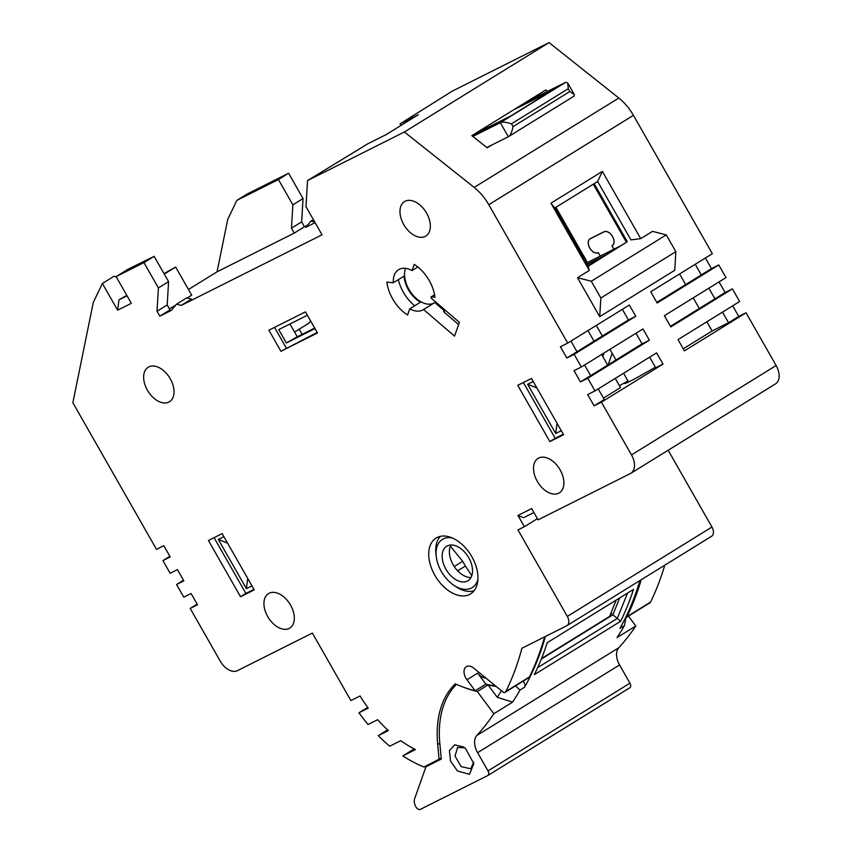 <?xml version="1.0" encoding="UTF-8"?>
<svg xmlns="http://www.w3.org/2000/svg" width="852" height="852" viewBox="0 0 852 852"><rect width="100%" height="100%" fill="white"/><g stroke="black" fill="none" stroke-linecap="round" stroke-linejoin="round"><path stroke-width="1.28" d="M302.109 334.378L299.169 329.202M310.65 320.98A26.742 16.827 58.3 0 1 307.348 324.143L294.568 332.046M450.367 546.185L462.689 561.298L465.394 566.037A234.992 147.886 -121.7 0 0 471.806 575.686M409.769 308.818L420.483 302.194A23.505 14.793 -121.7 0 1 404.05 276.123L393.336 282.736L386.861 282.161A32.408 20.395 -121.7 0 0 407.575 315.016L409.769 308.818A23.505 14.793 58.3 0 0 423.274 309.691A23.505 14.793 58.3 0 0 423.55 309.51L434.797 302.556L444.616 310.991L443.551 311.662L458.632 324.612M454.244 566.516L462.689 561.298M465.394 566.037L457.652 570.819M641.215 579.743A405.158 254.972 58.3 0 1 626.966 616.678A4.047 2.545 58.3 0 1 626.316 617.412A4.047 2.545 58.3 0 1 625.677 617.647A139.377 87.713 58.3 0 1 625.549 617.657M664.784 565.185A405.158 254.972 58.3 0 1 650.534 602.108A4.047 2.545 58.3 0 1 649.884 602.843L626.316 617.412M711.388 536.366A8.105 5.101 -121.7 0 0 711.644 536.227A8.105 5.101 -121.7 0 0 711.952 527.037L668.149 450.239M732.677 305.825L738.737 316.443L746.043 312.78L776.129 365.519A16.209 10.203 58.3 0 1 775.512 383.89L630.874 473.275A16.209 10.203 -121.7 0 0 631.492 454.904L601.406 402.165L663.016 364.092L655.699 367.755L649.639 357.137M719.035 281.916L725.095 292.534L732.411 288.871L739.632 301.523L678.022 339.597L684.444 350.854L746.043 312.78M705.403 258.007L711.463 268.625L718.768 264.961L725.989 277.614L664.39 315.687L670.801 326.944L732.411 288.871M549.039 42.6L404.402 131.985L307.54 180.571L367.904 143.743L386.18 134.584L418.321 114.722L400.046 123.881L452.178 91.185L549.039 42.6L618.818 98.033A40.513 25.496 58.3 0 1 633.43 115.329L712.357 253.704L650.747 291.778L657.169 303.035L718.768 264.961M288.604 173.233L278.423 179.527L236.845 200.38L247.027 194.086L288.604 173.233L303.046 198.548L301.651 221.861L304.462 226.781L307.444 225.29M414.157 748.908L402.847 755.894A121.548 76.488 -121.7 0 0 424.019 766.981L441.198 758.12M387.607 729.898L378.256 735.67A121.548 76.488 -121.7 0 0 389.747 746.192L400.77 740.654A105.339 66.296 -121.7 0 0 415.457 749.568L402.847 755.894M367.713 707.394L358.98 712.783A121.548 76.488 -121.7 0 0 368.053 724.509L377.638 719.706A105.339 66.296 -121.7 0 0 388.374 730.601L378.256 735.67M197.142 604.132L190.188 608.424L220.274 661.173A16.209 10.203 -121.7 0 0 237.431 670.652L312.365 633.068L348.468 696.35A121.548 76.488 -121.7 0 0 350.928 700.546L360.077 695.956A105.339 66.296 -121.7 0 0 368.256 708.129L358.98 712.783M116.096 276.602L143.967 262.618L154.148 256.324L127.885 269.317L116.096 276.602L131.336 303.323L117.629 310.192L102.389 283.471L93.273 302.513L72.857 402.719L156.502 549.359L163.808 545.695L170.23 556.942L162.913 560.605L169.867 556.313M162.913 560.605L170.134 573.268L177.45 569.605L183.862 580.851L176.556 584.515L183.51 580.223M176.556 584.515L183.776 597.177L191.082 593.514L197.504 604.76L190.188 608.424M236.845 200.38L227.729 219.422L217.058 271.809L188.462 289.478M307.54 180.571L305.974 206.674L322.024 234.811L181.263 305.41L176.492 304.185L171.273 310.416L159.825 316.167L157.013 311.246L158.408 287.933L143.967 262.618M176.492 304.185L186.673 297.891L191.444 299.116L181.263 305.41M154.148 256.324L168.59 281.639L167.194 304.952L169.995 309.872L159.825 316.167M169.463 308.935L175.8 305.016M187.131 298.019L191.711 295.186L175.661 267.049L164.276 274.088M304.462 226.781L294.281 233.075L217.058 271.809M315.08 222.638L305.74 227.324L310.948 221.094L313.355 219.614M663.016 364.092L656.594 352.845L594.994 390.908L587.773 378.256L649.373 340.182L642.962 328.936L581.352 366.999L574.131 354.347L635.741 316.273L629.319 305.027L567.72 343.09L488.782 204.714A40.513 25.496 -121.7 0 0 474.181 187.419L404.402 131.985M547.57 91.366L545.791 89.95L471.859 135.638L487.216 147.833L491.498 145.181L486.822 147.524M675.838 251.66L674.731 270.308L599.723 316.656L577.518 277.709L589.296 270.425L550.946 203.181L602.375 171.401L640.725 238.645L652.515 231.361L666.285 234.896L591.288 281.245L600.841 298.008L675.838 251.66L666.285 234.896M485.683 677.894A10.128 6.379 -121.7 0 1 477.674 673.155L466.96 679.768A10.128 6.379 -121.7 0 1 466.278 666.669A10.128 6.379 -121.7 0 1 466.587 666.498A10.128 6.379 -121.7 0 1 473.787 668.192L503.702 692.591A139.377 87.713 -121.7 0 0 504.608 692.463A4.047 2.545 -121.7 0 0 505.247 692.229A4.047 2.545 -121.7 0 0 505.896 691.494A405.158 254.972 -121.7 0 0 521.925 648.234L566.75 625.751A8.105 5.101 -121.7 0 0 567.006 625.613A8.105 5.101 -121.7 0 0 567.315 616.422L517.973 529.933L524.374 526.717L517.952 515.471L531.659 508.591L538.081 519.848L630.373 473.552A16.209 10.203 -121.7 0 0 630.874 473.275M608.115 364.826L612.194 353.324M602.79 356.541L604.057 352.973M505.247 692.229L528.815 677.659A4.047 2.545 -121.7 0 0 529.465 676.925A405.158 254.972 -121.7 0 0 544.62 636.849M477.674 673.155L485.853 684.145A139.377 87.713 -121.7 0 0 495.544 685.935M485.853 684.145L475.139 690.77A139.377 87.713 -121.7 0 1 455.319 683.815A113.444 71.398 58.3 0 0 437.683 744.478L439.089 759.42M466.96 679.768L475.139 690.77M567.72 343.09L560.403 346.764L566.825 358.01L574.131 354.347M581.352 366.999L574.046 370.673L580.457 381.92L587.773 378.256M594.994 390.908L587.678 394.582L594.1 405.829L601.406 402.165M434.829 575.26A32.823 20.65 -121.7 0 0 470.581 593.897A32.823 20.65 -121.7 0 0 471.838 556.697A32.823 20.65 -121.7 0 0 436.075 538.059A32.823 20.65 -121.7 0 0 434.829 575.26M537.282 481.359A20.256 12.748 -121.7 0 0 559.349 492.861A20.256 12.748 -121.7 0 0 560.126 469.899A20.256 12.748 -121.7 0 0 538.049 458.397A20.256 12.748 -121.7 0 0 537.282 481.359M403.742 224.566A20.256 12.748 -121.7 0 0 425.808 236.068A20.256 12.748 -121.7 0 0 426.586 213.106A20.256 12.748 -121.7 0 0 404.508 201.605A20.256 12.748 -121.7 0 0 403.742 224.566M147.407 390.216A20.256 12.748 -121.7 0 0 169.484 401.729A20.256 12.748 -121.7 0 0 170.251 378.757A20.256 12.748 -121.7 0 0 148.184 367.255A20.256 12.748 -121.7 0 0 147.407 390.216M267.709 616.571A20.256 12.748 -121.7 0 0 289.776 628.084A20.256 12.748 -121.7 0 0 290.553 605.112A20.256 12.748 -121.7 0 0 268.476 593.61A20.256 12.748 -121.7 0 0 267.709 616.571M305.442 311.853L268.891 330.193L280.926 351.29L317.476 332.951L305.442 311.853M254.237 589.872L222.148 533.608L208.442 540.487L240.53 596.741L254.237 589.872M563.566 434.712L531.478 378.458L517.76 385.328L549.849 441.592L563.566 434.712M393.336 282.736A23.505 14.793 58.3 0 1 398.566 269.711A23.505 14.793 58.3 0 1 412.07 270.585L414.264 264.376A32.408 20.395 -121.7 0 1 434.978 297.231L431.027 296.954L431.261 298.189L459.42 322.375L454.542 336.125L423.55 309.51M214.076 537.665L245.887 593.439L253.96 589.382M251.958 585.867L246.398 588.657L218.314 539.433L223.874 536.643M240.53 596.741L245.887 593.439M227.559 543.107L218.314 539.433M246.398 588.657L247.719 578.444M102.389 283.471L114.179 276.186L116.362 277.06M126.799 295.367L118.971 299.851L117.629 310.192M175.661 267.049L164.01 273.62M167.194 304.952L157.013 311.246M168.59 281.639L158.408 287.933M127.054 295.804L118.971 299.851M400.046 123.881L400.941 125.457M473.19 134.808L511.072 115.808L551.244 90.983A6.486 4.079 -121.7 0 0 551.052 91.1A6.486 4.079 -121.7 0 0 550.861 91.228M569.85 91.537L513.064 126.629C511.732 132.699 510.156 136.064 508.325 136.735L573.875 96.244L574.312 94.529L569.85 91.537L568.241 88.725L567.72 82.985L565.664 82.293L525.961 102.208M513.064 126.629L511.456 123.817C505.651 122.028 501.935 121.644 500.305 122.677L472.871 136.437M513.373 109.983L551.244 90.983M565.664 82.293L500.305 122.677L508.325 136.735L491.498 145.181M538.283 94.583L539.391 95.467M635.741 316.273L628.425 319.937L622.365 309.319M628.425 319.937L566.825 358.01M576.996 351.716L570.947 341.098M636.007 333.228L642.067 343.846L590.638 375.625L584.578 365.007M594.1 405.829L604.27 399.535L598.221 388.917M708.864 288.2L714.924 298.828L670.449 326.316M695.221 264.29L701.281 274.919L656.807 302.407M619.404 385.668L627.573 381.249A24.314 1.054 150.3 0 0 624.74 383.496A24.314 1.054 150.3 0 0 653.42 368.277L655.422 367.276M603.472 398.129L620.501 387.596L615.25 378.394M627.573 381.249L628.126 382.197M587.976 330.576L594.036 341.194M601.618 354.485L607.678 365.103M594.163 183.659L627.274 241.712L587.901 266.048M589.296 270.425L588.082 266.367L627.274 241.712M577.518 277.709L591.288 281.245M640.725 238.645L630.938 239.881L597.646 181.508L554.79 207.994L588.082 266.367M600.841 298.008L599.723 316.656M550.946 203.181L554.79 207.994M602.375 171.401L597.646 181.508M585.867 262.48L587.028 261.798M586.155 262.341L555.067 207.824M722.496 312.109L728.556 322.738L712.112 330.991L683.272 348.809M728.556 322.738L738.737 316.443M712.112 330.991L706.862 321.779M699.279 308.488L693.219 297.87M685.636 284.579L679.587 273.961M701.281 274.919L711.463 268.625M714.924 298.828L725.095 292.534M523.394 382.505L555.206 438.279L563.289 434.232M561.276 430.707L555.717 433.498L527.644 384.273L533.203 381.483M549.849 441.592L555.206 438.279M536.888 387.948L527.644 384.273M555.717 433.498L557.048 423.295M593.301 184.192L626.412 242.245M613.919 249.199L612.002 245.845L612.492 245.546M555.93 207.292L587.422 262.501M600.213 256.079L598.296 252.725A8.105 5.101 58.3 0 1 589.829 248.177A8.105 5.101 58.3 0 1 590.031 238.794A8.105 5.101 58.3 0 1 590.276 238.656L603.983 231.776A8.105 5.101 58.3 0 1 612.45 236.323A8.105 5.101 58.3 0 1 612.258 245.706A8.105 5.101 58.3 0 1 612.002 245.845M600.266 256.058L598.306 252.629A8.019 5.048 58.3 0 1 589.903 248.188A8.019 5.048 58.3 0 1 590.074 238.858A8.019 5.048 58.3 0 1 590.319 238.73L604.025 231.85A8.019 5.048 58.3 0 1 612.407 236.345A8.019 5.048 58.3 0 1 612.215 245.632A8.019 5.048 58.3 0 1 611.917 245.791L613.877 249.231M620.16 246.111A6.486 5.027 63.4 0 0 619.702 246.303A6.486 5.027 63.4 0 0 619.404 246.473L605.516 255.163M605.474 255.078L586.943 264.376M589.808 264.865A6.486 5.027 63.4 0 1 590.468 264.354L604.441 255.824M604.398 255.738L586.996 264.471M649.373 340.182L642.067 343.846M590.638 375.625L580.457 381.92M517.952 515.471L523.575 517.707L533.906 512.521M524.374 526.717L537.41 518.666M280.926 351.29L317.2 332.472M274.525 327.36L286.283 347.978M314.995 328.595L286.357 342.962L278.742 329.607L307.37 315.24M286.357 342.962L297.273 336.796L289.957 323.973M297.273 336.796L314.686 328.063M444.616 310.991A36.466 22.951 58.3 0 1 443.785 311.864M405.499 268.337A23.505 14.793 -121.7 0 0 412.602 294.707A23.505 14.793 -121.7 0 0 434.243 302.907M417.874 266.985L412.07 270.585M398.321 279.658A32.408 20.395 -121.7 0 0 414.668 305.783M278.423 179.527L292.864 204.842L291.469 228.155L294.281 233.075M303.046 198.548L292.864 204.842M301.651 221.861L291.469 228.155M314.761 222.074L310.948 221.094M629.958 683.176L488.004 770.911A4.047 2.545 58.3 0 1 487.845 775.501L629.809 687.777A4.047 2.545 58.3 0 0 629.958 683.176L619.564 664.954A16.209 10.203 -121.7 0 1 618.797 647.733A405.158 254.972 -121.7 0 0 635.794 625.996L617.05 637.584A405.158 254.972 -121.7 0 0 624.463 625.517L619.915 628.329A405.158 254.972 -121.7 0 0 639.884 580.574M515.524 685.881L519.997 690.077A405.158 254.972 58.3 0 1 512.584 702.133L493.84 713.72A405.158 254.972 -121.7 0 1 476.832 735.468A16.209 10.203 58.3 0 0 477.61 752.678L488.004 770.911M545.408 636.455A405.158 254.972 58.3 0 1 524.555 687.266A4.867 3.057 58.3 0 0 523.096 681.195M620.565 621.342L534.321 674.646A405.158 254.972 -121.7 0 0 547.229 642.696L633.483 589.403A405.158 254.972 -121.7 0 1 620.565 621.342L617.306 618.403L627.551 593.067M512.584 702.133L497.259 697.298A393.006 247.325 58.3 0 0 501.391 690.706M497.259 697.298L488.047 684.912A140.995 88.736 -121.7 0 0 496.162 686.435M488.047 684.912L477.333 691.536L493.84 713.72M456.544 684.369A111.825 70.375 -121.7 0 0 439.824 743.53L441.293 759.068L425.968 766.757L414.626 798.718A9.308 5.857 -121.7 0 0 415.989 807.025A4.047 2.545 -121.7 0 0 420.281 809.4L487.727 775.576A4.047 2.545 58.3 0 0 487.845 775.501M477.333 691.536A140.995 88.736 58.3 0 1 461.518 686.446M465.501 748.482L473.829 763.594L469.495 774.276L457.503 771.028L450.559 761.177L449.419 750.559L454.691 744.818L463.584 747.012L465.501 748.482M629.809 687.777A4.047 2.545 58.3 0 1 629.681 687.841L487.962 775.427M628.435 616.102L635.794 625.996M432.401 762.785L425.968 766.757M624.463 625.517L626.018 617.551M473.595 762.189L470.783 768.781L461.156 766.63L455 756.043L457.577 747.417L464.734 747.843M537.655 667.627L617.306 618.403L612.865 614.824L619.702 597.923M541.329 659.033L612.865 614.824L610.948 613.099M452.22 537.942A28.361 17.849 -121.7 0 0 436.299 556.931A28.361 17.849 -121.7 0 0 450.516 582.747A28.361 17.849 -121.7 0 0 453.796 585.249A28.361 17.849 -121.7 0 0 477.897 579.498M462.221 549.742A20.256 12.748 58.3 0 1 467.993 580.723A20.256 12.748 58.3 0 1 452.465 577.241A20.256 12.748 58.3 0 1 446.693 546.26A20.256 12.748 58.3 0 1 462.221 549.742M453.796 585.249L455.969 586.698A32.408 20.395 -121.7 0 0 474.063 590.777M440.42 536.345A32.408 20.395 -121.7 0 0 435.979 554.343L436.299 556.931M471.007 577.507A20.256 12.748 58.3 0 1 459.697 572.778A20.256 12.748 58.3 0 1 450.921 545.014M541.542 658.5L609.595 616.443L616.22 600.074M474.181 187.419L618.818 98.033M633.43 115.329L488.782 204.714M631.492 454.904L776.129 365.519M567.315 616.422L711.952 527.037M437.683 744.478L439.792 743.178M568.241 88.725L511.456 123.817M591.096 238.24L590.319 238.73M619.404 246.473L586.229 263.119L619.702 246.303M590.468 264.354L587.72 265.728M529.465 676.925L505.896 691.494M431.25 296.901L434.595 294.835M626.966 616.678L650.534 602.108M618.797 647.733L476.832 735.468M519.997 690.077L524.555 687.266M619.564 664.954L477.61 752.678M711.644 536.227L567.006 625.613M551.052 91.1L510.966 115.861M574.312 94.529L567.72 82.985M612.215 245.632L612.822 245.259M590.074 238.858L590.968 238.304M628.552 381.994L623.558 373.251M615.985 359.97L609.926 349.341M602.343 336.061L596.283 325.432M431.027 296.954L434.573 294.76"/></g></svg>

